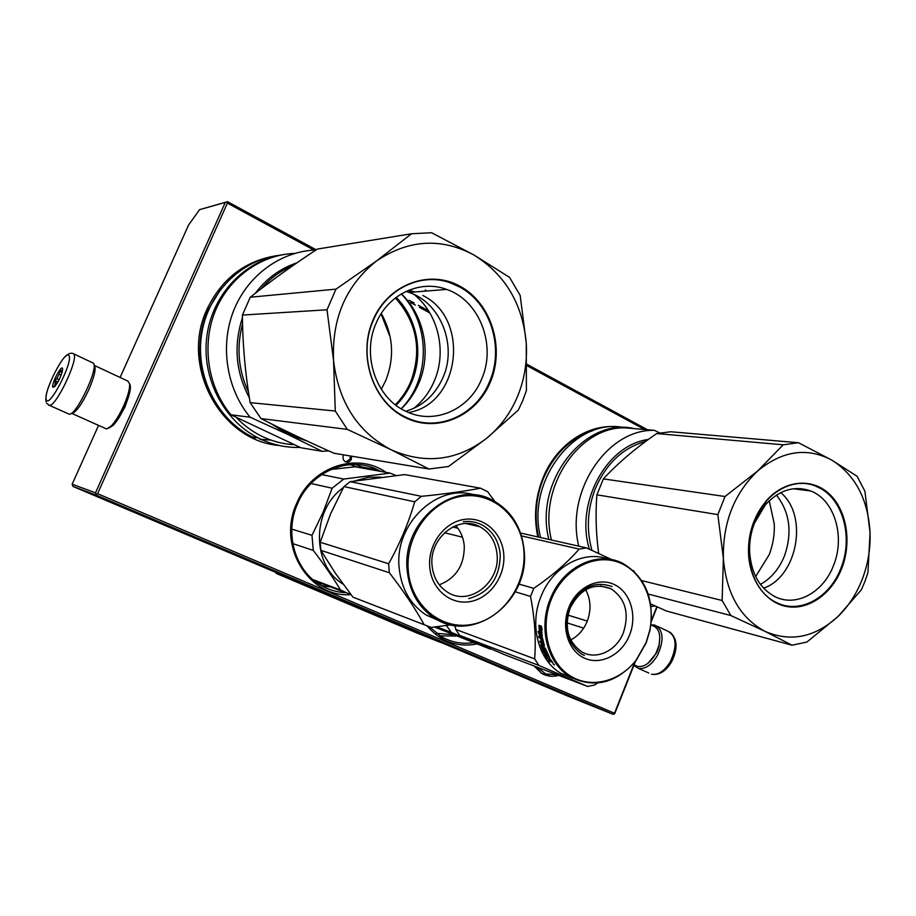 <?xml version="1.0" encoding="UTF-8"?>
<svg xmlns="http://www.w3.org/2000/svg" width="916" height="916" viewBox="0 0 916 916"><rect width="100%" height="100%" fill="white"/><g stroke="black" fill="none" stroke-linecap="round" stroke-linejoin="round"><path stroke-width="1.37" d="M98.573 425.39L72.146 484.232L73.017 486.465L276.506 572.695M441.157 642.46L567.577 696.023L613.09 714.32L614.808 713.404L635.555 661.192M316.203 249.828L227.546 201.68L199.574 209.638L188.536 225.107L120.099 377.461M647.463 429.753L527.032 364.339M428.562 310.856L418.326 305.303M414.066 302.978L409.051 300.253M651.23 621.746L657.15 606.861M73.017 486.465L96.42 495.201L613.09 714.32M96.42 495.201L95.504 492.819L72.146 484.232M118.244 418.772L124.931 407.025L128.515 396.88M199.574 209.638L225.279 202.425L95.504 492.819M225.279 202.425L227.546 201.68M313.948 250.079L227.397 203.112L226.699 201.967M644.624 429.512L527.043 365.713M429.867 312.986L419.539 307.375M415.372 305.12L410.62 302.543M227.397 203.112L97.588 493.69L614.487 713.243L614.361 714.022M614.487 713.243L634.811 662.108M651.322 620.544L656.818 606.713M97.588 493.69L96.169 494.09M343.763 454.886L343.397 455.584C342.515 458.309 343.202 460.37 345.469 461.779C348 462.683 349.946 461.87 351.309 459.351L351.584 456.179M427.005 625.823C440.459 641.566 457.107 647.623 476.938 643.994M386.014 472.37C357.206 451.657 311.509 466.656 296.612 503.502C276.804 545.81 308.715 597.805 350.622 594.679M274.949 255.965C244.206 261.426 221.603 279.105 207.142 309.001C179.605 366.125 221.145 441.214 279.254 445.485M618.06 426.97C588.507 423.215 556.378 444.455 542.993 477.946C535.288 497.331 533.559 516.99 537.841 536.936M345.893 461.95L350.004 459.122L350.278 455.962M473.412 642.654C461.824 644.383 450.993 642.299 440.928 636.38L429.398 626.773M345.664 592.721C336.321 592.217 327.619 589.48 319.581 584.511C294.746 569.683 284.418 533.032 297.471 503.995C310.822 471.271 349.603 455.389 377.667 469.759L361.866 466.92L355.786 464.469M380.884 471.442L377.667 469.759M220.79 289.124L208.172 309.826C193.139 342.79 199.012 384.88 221.958 412.063M259.755 439.085L263.064 440.218M592.526 430.806C570.496 438.134 554.134 454.015 543.428 478.45C535.757 497.743 534.131 517.3 538.562 537.097M557.535 674.932L545.57 673.867L537.257 667.192M129.648 383.815L130.404 386.117C130.599 390.72 128.744 397.521 124.828 406.498C121.026 414.822 117.156 421.097 113.241 425.322L108.878 428.093M127.771 380.987L129.66 383.964C129.866 388.899 127.874 396.181 123.671 405.822C119.584 414.753 115.439 421.486 111.237 426.02L106.611 428.986L105.374 428.436M94.027 365.14C96.466 367.66 94.703 375.892 88.749 389.85C81.913 404.174 76.314 412.051 71.952 413.482L71.322 413.368M648.036 663.253L656.486 652.948L657.722 650.188L659.062 645.998L659.806 636.941M635.109 665.325L637.628 666.459C644.44 667.317 650.612 662.806 656.142 652.913L658.913 645.459C661.043 634.903 659.073 628.353 653.028 625.834M73.749 353.885L93.501 363.228C98.584 368.633 76.383 415.417 69.284 414.227L68.082 413.7M46.384 399.845C42.514 393.319 65.597 348.091 68.952 355.694C73.452 361.408 49.212 408.776 46.384 399.845M62.494 368.335L62.643 368.953C61.83 374.69 59.219 380.552 54.8 386.541L52.819 387.262C51.09 384.56 61.12 364.923 62.494 368.335M53.38 387.067L54.662 385.842L55.315 382.59L54.708 380.506L56.815 378.651L59.105 374.175L59.334 371.461L62.597 369.984M55.315 382.59L57.09 383.403M56.815 378.651L59.128 379.705M59.105 374.175L61.154 375.113M61.12 371.243L62.242 371.759M54.708 380.506L57.926 381.983M59.334 371.461L61.99 372.675M648.78 673.02L638.452 668.417C645.196 669.378 651.494 665.108 657.345 655.604C664.398 639.986 663.505 629.796 654.654 625.044L650.875 624.872L652.822 625.777M638.452 668.417L633.861 665.44M486.694 438.249L518.341 410.059L522.773 400.544L526.402 390.628L526.265 343.317C527.376 361.843 524.467 379.533 517.54 396.41C510.475 413.219 500.193 427.165 486.694 438.249L448.519 466.496L428.963 469.015L391.224 449.825L347.313 429.386L260.946 418.566C283.422 430.051 307.81 441.627 334.1 453.283L428.963 469.015M335.989 289.135L376.648 260.877C346.042 285.174 331.684 318.402 333.573 360.56L327.012 309.791L335.989 289.135L250.274 297.219C270.541 281.201 292.902 265.148 317.348 249.072L411.547 233.763L431.596 232.733L474.064 255.072C505.311 274.708 522.704 304.055 526.253 343.111L526.265 343.317M376.648 260.877L411.547 233.763M333.573 360.56L335.279 411.032L250.16 402.639C245.236 373.625 242.648 344.439 242.397 315.081L250.274 297.219M242.397 315.081L327.012 309.791M333.584 360.778C338.611 402.468 357.824 432.146 391.224 449.825M391.395 449.916C425.459 464.607 457.176 460.759 486.545 438.363M376.808 260.762C408.776 239.477 441.146 237.542 473.893 254.98M373.041 319.959C357.343 355.66 372.984 401.952 405.055 417.49C436.909 433.554 476.32 416.414 490.392 382.041C504.911 347.897 491.526 303.677 460.599 286.559C429.925 268.926 388.27 283.994 373.041 319.959M250.16 402.639L260.946 418.566M335.279 411.032L347.313 429.386M474.064 255.072L509.559 277.365L520.185 295.456L526.253 343.111M376.11 323.222C361.442 355.419 376.316 398.231 405.891 411.295C434.173 425.368 469.496 409.681 481.667 379.006C496.69 345.412 479.606 300.414 446.642 289.422C420.192 279.3 388.086 294.173 376.11 323.222M261.049 288.849C270.071 278.384 280.72 270.621 293.005 265.548M242.545 323.84C236.339 347.45 238.32 370.224 248.499 392.163M277.96 427.096L288.288 433.257L301.948 438.638M405.822 411.261C422.883 406.086 435.272 394.842 443 377.507C457.382 345.572 440.825 302.807 409.097 292.422L446.642 289.422M405.983 291.425L409.097 292.422M413.814 408.353C422.745 401.139 429.558 392.059 434.253 381.09C447.077 351.847 438.432 313.799 414.021 294.437M408.41 290.361L411.17 292.261M401.403 293.853C424.52 315.78 431.676 353.839 418.738 383.449C414.57 393.227 408.742 401.689 401.288 408.834M401.174 408.765C430.531 379.213 430.795 324.207 401.3 293.921M396.078 405.341C402.674 398.712 407.86 390.995 411.627 382.178C423.81 354.286 417.478 318.55 396.17 297.356M395.323 404.757C401.849 398.208 406.967 390.571 410.7 381.846C422.161 350.565 417.066 322.604 395.403 297.94M296.899 262.858C280.262 268.422 266.407 278.556 255.346 293.257M242.431 317.772C233.431 345.595 235.744 372.285 249.381 397.83M270.827 423.558L288.414 434.734L250.091 417.204L230.969 414.811C208.046 387.308 201.406 345.767 214.985 311.761C228.576 277.731 260.865 254.614 294.734 253.4M306.814 440.905L288.414 434.734L322.123 451.29L300.998 447.787L230.969 414.811M315.974 249.976C281.12 251.179 247.812 275.098 233.752 310.375C219.703 345.641 226.504 388.728 250.091 417.204M328.798 450.912L322.123 451.29M293.773 444.695C283.17 444.054 272.922 441.432 263.052 436.852C253.205 432.215 244.366 425.848 236.557 417.753M283.262 254.614C245.11 260.178 212.501 294.185 206.936 335.794C201.211 377.392 223.321 420.307 258.209 437.928L260.98 439.279C273.586 445.096 286.639 447.81 300.15 447.432M279.14 255.335C240.851 259.904 207.577 293.28 201.531 334.775C195.337 376.236 217.287 419.356 252.209 436.966L254.957 438.306M405.032 416.826C373.133 401.952 357.377 355.351 373.339 320.279C386.529 288.368 421.704 272.018 450.718 282.975L460.027 287.2C490.827 303.677 504.304 348.183 489.533 381.743C476.125 415.612 437.069 432.947 405.834 417.227L405.032 416.826M426.879 291.002L425.184 290.029M422.86 295.479C470.618 318.94 460.141 404.139 408.65 412.509M408.834 290.189L414.994 291.952M838.025 616.491L861.372 589.824L864.944 581.397L867.921 572.672L870.063 532.734C870.566 548.592 868.013 563.97 862.403 578.866C856.678 593.705 848.548 606.243 838.025 616.491L806.939 642.036L792.008 645.207L765.318 631.502L730.853 615.529L648.185 594.06M725.025 496.506L757.784 470.87C734.22 493.38 722.747 522.521 723.365 558.313L717.858 514.62L725.025 496.506L603.358 478.896C617.911 463.13 635.693 448.016 656.703 433.554L783.214 444.81L798.454 442.726L831.808 460.107C855.281 475.038 868.036 499.197 870.051 532.562L870.063 532.734M757.784 470.87L783.214 444.81M598.652 553.401C595.984 533.456 595.4 513.933 596.888 494.823L603.358 478.896M596.888 494.823L717.858 514.62M723.365 558.313L723.377 558.497C726.319 593.74 740.265 618.06 765.192 631.445M641.795 580.63L722.129 600.495L723.377 558.497M765.318 631.502C790.852 642.334 815.045 637.364 837.911 616.594M757.91 470.767C782.459 450.683 807.053 447.111 831.682 460.038M753.925 521.467C750.009 531.566 748.212 542.009 748.509 552.817C749.345 580.813 766.566 603.77 788.081 606.747C809.595 609.85 832.3 593.179 841.896 568.012C852.017 541.78 846.59 509.72 828.969 493.655C811.45 477.442 784.004 480.213 766.142 500.96L753.925 521.467M656.703 433.554L670.798 431.757L798.454 442.726M792.008 645.207L666.379 610.983L650.6 603.896M722.129 600.495L730.853 615.529M831.808 460.107L857.09 476.286L864.899 491.194L870.051 532.562M765.433 504.762L754.463 523.173C750.948 532.23 749.334 541.608 749.597 551.306C751.04 573.21 759.524 588.347 775.073 596.717C796.302 607.514 823.759 592.194 833.686 565.046C845.365 536.295 834.396 499.838 810.774 490.999C794.481 485.228 779.367 489.82 765.433 504.762L766.142 500.96M591.965 550.367C586.194 529.78 587.339 509.159 595.377 488.503C606.415 463.267 623.246 447.546 645.849 441.306M760.429 584.397C771.261 578.328 779.31 568.744 784.577 555.646C792.477 532.368 789.775 512.181 776.447 495.075M755.654 576.565L769.165 554.753C772.978 544.86 774.673 534.635 774.283 524.078L769.234 500.766M648.368 439.474C606.758 444.684 574.904 502.85 589.389 549.211M578.775 546.165C565.115 491.72 607.239 428.78 654.39 430.348L659.726 432.902M655.203 605.991L650.978 606.507M654.39 430.348L625.262 427.852C579.084 426.306 538.001 487.22 551.455 540.005M634.238 428.619C585.106 416.677 533.765 481.335 548.856 539.421M623.945 427.612C575.408 417.135 525.795 480.705 540.6 537.555M776.115 602.385C752.219 591.347 741.25 552.462 753.971 521.639C764.94 492.522 793.577 476.595 815.801 486.178L820.358 488.354C843.51 500.64 853.002 538.081 841.094 567.725C830.182 597.656 799.908 614.579 776.516 602.579L776.115 602.385M780.741 492.636C808.576 515.49 797.664 576.439 763.612 588.187M292.788 543.623L313.272 550.401C323.955 564.302 333.046 577.515 340.534 590.053L351.183 594.862M291.792 529.116L311.99 535.31L313.272 550.401M380.976 477.167L368.541 477.19L355.099 480.854M343.408 487.598C311.486 509.8 311.532 565.504 343.145 584.168M314.612 581.007L344.336 592.102M330.848 469.496L355.19 466.782L390.079 473.103L396.044 475.461M390.079 473.103L343.74 479.068L332.142 488.205L323.222 512.01L311.99 535.31M312.871 579.576L340.534 590.053M311.005 483.522L332.142 488.205M321.653 474.568L343.74 479.068M444.489 532.734L462.477 537.2M427.955 626.189L352.969 597.163L335.474 573.359L320.875 550.356L320.199 542.249L388.636 563.741C399.891 543.657 408.582 523.013 414.685 501.808L421.44 496.335L350.175 481.679L343.958 486.579L414.685 501.808M343.958 486.579L330.561 513.945L320.199 542.249M432.031 565.309C428.997 537.795 458.882 514.277 480.018 526.815C490.175 532.643 495.877 541.986 497.102 554.833C500.102 582.542 469.324 606.449 447.764 592.354C438.489 586.469 433.257 577.458 432.031 565.309M455.699 525.601C460.771 531.291 463.633 538.196 464.286 546.302C464.286 565.401 455.962 578.236 439.302 584.82M429.707 566.695C431.23 589.022 450.432 605.258 470.126 601.594C489.854 598.251 505.403 576.404 503.8 554.741C502.472 533.043 484.175 516.361 464.263 519.418C444.329 522.131 427.875 544.425 429.707 566.695M408.238 570.164C405.284 535.104 431.39 500.113 462.603 496.14C493.793 491.652 521.96 517.872 523.941 551.501C526.368 585.049 502.472 618.976 471.763 624.449C441.1 630.437 410.723 605.293 408.238 570.164M352.969 597.163L431.264 627.46L450.97 624.815M320.875 550.356L389.346 572.729C403.578 591.072 415.108 608.27 423.936 624.323M421.44 496.335C444.191 494.079 463.874 491.365 480.522 488.194L404.735 474.591L350.175 481.679M388.636 563.741L389.346 572.729M439.875 621.048L426.238 615.06C410.322 604.549 401.288 588.748 399.124 567.634C394.327 523.425 437.825 482.778 474.74 495.041M494.846 501.441L487.61 491.652L480.522 488.194M452.63 526.975L457.84 528.223M407.173 570.176C409.349 591.518 418.463 607.503 434.505 618.105C473.606 644.624 529.608 601.285 524.238 551.295C522.028 527.673 511.46 510.647 492.533 500.205C454.817 478.713 401.666 520.826 407.173 570.176M463.244 521.765C469.897 520.838 476.148 521.88 481.999 524.914C492.854 531.12 498.934 541.081 500.239 554.787C499.85 578.088 489.339 592.686 468.729 598.606M455.252 626.853L454.176 625.399M436.6 626.796L451.405 632.418L446.355 625.491M451.405 632.418L491.159 648.986M434.539 627.059L490.175 649.055M518.925 584.065L533.81 588.358L530.524 596.408C534.761 618.3 536.146 639.128 534.658 658.89L538.883 665.428L587.66 686.45L505.243 654.951L480.843 644.566L459.672 635.395L455.721 629.418L534.658 658.89M610.869 588.702C625.376 598.434 629.555 613.067 623.418 632.612C616.537 650.955 595.972 660.573 581.603 651.734C567.851 641.795 564.016 627.277 570.118 608.201C580.16 588.77 593.751 582.267 610.869 588.702L600.415 585.931M585.668 589.755C590.877 599.556 591.37 610.113 587.156 621.414C583.641 629.853 578.168 636.013 570.771 639.918M629.567 635.04C637.444 615.621 630.483 592.102 614.361 584.568C598.366 576.736 576.885 587.213 568.916 607.251C560.695 627.162 568.298 651.242 584.751 658.272C601.091 665.611 621.941 654.574 629.567 635.04M649.776 630.357L646.089 642.608L636.151 660.092C618.987 682.386 589.446 689.29 568.687 674.852C547.825 660.631 539.936 627.013 551.363 599.201C563.1 569.981 593.293 553.482 617.567 561.966C641.967 570.164 656.062 600.804 649.776 630.357L649.948 630.345C654.734 599.545 645.723 577.252 622.903 563.466C597.988 550.092 562.825 566.592 550.379 598.824C538.035 627.872 547.436 663.779 570.256 676.867C594.335 688.763 616.308 683.279 636.173 660.413L646.227 642.734L649.948 630.345M568 615.128L587.293 621.071M634.49 571.721L633.174 570.485M520.528 533.032L586.48 547.905L579.187 549.096C567.187 562.768 552.062 575.855 533.81 588.358M612.083 559.722L586.48 547.905M521.467 535.894L579.187 549.096M455.023 625.513L455.721 629.418M459.672 635.395L538.883 665.428M597.461 683.073L594.85 684.928L587.66 686.45M567.096 622.88L583.652 628.147M572.924 678.355L560.935 673.34C538.276 660.356 528.933 624.827 541.161 596.098C552.726 566.454 583.961 549.76 608.293 559.115M515.25 591.828L530.524 596.408M541.803 636.151L540.509 635.704L539.467 633.116M539.432 633.128L538.952 625.639L540.142 627.414L540.761 634.845L542.283 636.746L539.856 635.91L538.104 631.387L540.085 632.956L539.627 626.659M539.856 635.91L540.509 635.704M550.802 661.696L549.314 661.627L548.535 660.573L550.001 661.031L549.142 659.646L547.196 658.593L550.699 659.543L552.76 662.589L551.02 661.489M552.382 662.05L551.615 661.535M549.314 661.627L549.749 661.02M550.058 659.726L549.142 659.646M545.81 654.86L545.226 653.784M547.196 658.593L544.425 653.577L547.31 654.539L547.184 653.051M547.104 652.879L544.058 651.413M546.749 653.36L543.692 652.261L544.276 651.86M543.692 652.261L543.142 651.081L546.657 651.871M546.199 652.181L545.272 648.391M544.241 648.322L544.871 648.62M545.009 650.967L543.657 647.005M544.86 650.463L543.177 649.41M544.86 651.058L543.108 650.429L543.703 650.051M543.108 650.429L543.199 649.444M543.348 642.024L542.764 642.276L541.848 638.647L541.253 638.441L541.928 641.498L541.23 641.257L540.555 638.189L538.917 637.628L538.665 636.288L542.524 638.143L544.482 646.032L541.711 645.528L541.367 644.463M542.604 649.822L540.726 644.704L541.264 644.429M542.467 643.284L541.7 643.066L542.192 644.761L542.741 644.486M541.7 643.066L540.062 642.494L540.497 641.475M540.062 642.494L539.719 641.211L542.764 642.276M542.009 638.899L542.615 638.67M541.253 638.441L542.032 638.887M541.241 641.246L541.814 641.005M544.344 649.181L542.925 649.146L541.711 645.528M543.864 649.478L543.509 646.948M543.005 647.223L545.135 647.978L549.806 658.066M549.44 658.386L548.455 655.627M548.066 657.012L547.23 655.501L547.802 655.066L548.203 655.81M547.402 655.375L546.222 654.551M547.688 657.322L546.531 655.238L547.092 654.803M546.531 655.238L545.707 654.94L546.268 654.505M547.516 658.238L545.707 654.94M543.543 645.047L542.409 643.318L542.902 645.001L544.093 644.784M543.165 643.776L543.738 643.513M542.409 643.318L543.234 643.742M551.478 661.524L549.852 659.909L550.894 661.444L551.798 661.226M549.852 659.909L550.756 659.989M543.669 643.272L543.028 643.032M544.459 645.952L542.272 645.368M541.287 638.429L539.398 636.54M542.593 638.521L541.894 638.212M542.329 642.78L540.692 642.208M547.642 654.024L546.932 653.772M550.963 661.535L549.818 661.112M554.26 664.947L552.966 663.608L554.409 664.787M544.768 648.677L544.104 648.276M540.726 644.704L542.192 644.761M548.043 655.936L547.23 655.501M541.482 629.063L542.238 636.448L540.875 634.742L540.268 627.3L538.952 625.319L541.39 626.132L542.203 630.082M540.875 634.742L541.528 634.559L540.921 627.208L539.856 625.617M542.054 635.223L541.528 634.559M540.268 627.3L540.921 627.208M553.459 664.26L554.249 664.684L553.573 664.134M584.362 655.455L581.74 654.116C567.119 643.524 563.054 628.067 569.557 607.755C579.908 587.511 594.072 580.435 612.048 586.538M395.941 624.082L399.055 625.365L395.941 624.082M300.013 583.458L304.455 585.301L300.013 583.458M305.589 585.782L304.421 585.324L305.589 585.782M306.929 586.343L310.753 587.969L306.929 586.343M313.799 589.263L311.119 588.129L313.787 589.274M314.921 589.744L318.47 591.267L314.932 589.744M326.634 594.724L323.428 593.373L326.657 594.702M333.184 597.495L337.019 599.098L333.195 597.484M337.993 599.511L339.023 599.934L337.993 599.511M341.267 600.885L338.554 599.774L341.267 600.885M346.179 603.003L343.031 601.663L346.179 602.991M350.633 604.881L347.496 603.552L350.633 604.881M361.248 609.369L362.667 609.964L361.248 609.369M387.686 620.544L386.392 620.029L387.686 620.544M392.46 622.594L390.788 621.884L392.46 622.594M392.392 622.548L393.903 623.189L392.392 622.548M323.737 593.465L320.142 591.942L323.737 593.465M355.637 607.01L351.939 605.442L355.637 607.01M388.43 620.876L390.697 621.827L388.43 620.876M370.877 613.457L367.602 612.06L370.877 613.457M369.778 612.964L368.175 612.312L369.778 612.964M372.056 613.96L375.858 615.541L372.068 613.949M380.529 617.533L381.926 618.128L380.529 617.533M394.143 623.315L395.884 624.014L394.143 623.315M397.681 624.54L411.742 630.357L397.727 624.449M386.014 619.685L372.801 614.086L386.025 619.651M360.194 608.567L381.022 617.327L360.206 608.522M341.908 600.999L326.714 594.576L341.954 600.896M329.634 595.652L308.085 586.709L329.634 595.652M322.89 592.652L339.424 599.648L322.89 592.652M416.54 632.842L441.088 642.631L296.956 581.568L276.197 573.416L416.54 632.842M326.577 594.69L324.882 593.969L326.588 594.667M341.668 601.079L339.996 600.369L341.679 601.079M346.672 603.186L343.74 601.961L346.683 603.175M348.206 603.85L351.469 605.213L348.206 603.839M296.956 581.568L297.345 580.641L441.455 641.738L441.088 642.631M297.345 580.641L276.575 572.523L276.197 573.416M353.381 606.037L355.053 606.724L353.381 606.037M381.159 617.51L389.552 621.002L381.159 617.51M344.622 601.972L332.611 597.026L344.645 601.927M452.344 634.605L436.451 633.322M324.333 584.5L316.844 582.679M358.568 467.389L350.038 464.607M260.43 439.325L270.953 440.081M456.099 636.036L440.069 635.853M330.905 586.996L321.711 585.771M365.026 468.557L355.751 464.469M545.581 675.184L541.7 673.443L534.177 666.012M551.054 676.26L541.986 673.546L534.463 666.115M65.139 356.736C67.967 353.942 70.463 352.82 72.639 353.37L73.864 354.068C78.593 359.324 56.231 406.406 49.464 405.387L48.502 405.055M669.756 632.006C677.497 638.555 678.092 648.528 671.543 661.925C665.817 671.359 659.131 675.458 651.494 674.233C658.283 675.229 664.592 671.004 670.432 661.57C677.439 646.02 676.489 635.853 667.546 631.055L657.287 626.269M381.285 313.467C393.296 335.21 394.762 357.618 385.682 380.678L381.296 389.289M558.634 675.355C553.711 676.787 548.936 676.569 544.299 674.703L541.7 673.443L534.028 665.955M130.404 386.117L129.66 383.964M127.656 380.976L94.52 365.53M106.611 428.986L71.952 413.482M113.241 425.322L111.237 426.02M634.09 664.879L637.628 666.459M46.556 403.166L49.464 405.387L69.284 414.227M46.052 401.803C45.434 397.75 46.453 392.266 49.132 385.338M288.288 433.257L291.609 433.737M389.369 335.176L381.056 313.833M252.209 436.966L258.209 437.928M749.597 551.306L748.509 552.817M793.302 488.755L810.774 490.999M480.018 526.815L465.729 523.528M426.238 615.06L434.505 618.105M560.935 673.34L570.256 676.867"/></g></svg>
